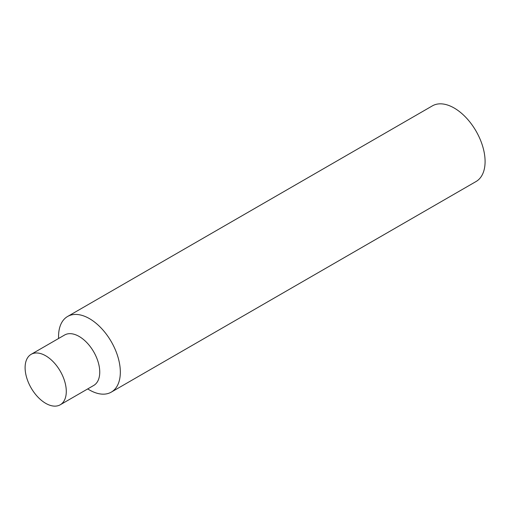 <?xml version="1.0" encoding="UTF-8"?>
<svg xmlns="http://www.w3.org/2000/svg" width="510" height="510" viewBox="0 0 510 510"><rect width="100%" height="100%" fill="white"/><g stroke="black" fill="none" stroke-linecap="round" stroke-linejoin="round"><path stroke-width="0.76" d="M45.696 355.782A29.121 16.811 60 0 1 64.719 381.442A29.121 16.811 60 0 1 60.256 404.774A29.121 16.811 60 0 1 45.696 403.333A29.121 16.811 60 0 1 26.673 377.668A29.121 16.811 60 0 1 31.136 354.335A29.121 16.811 60 0 1 45.696 355.782M31.136 354.335L64.598 335.019A29.121 16.811 60 0 1 79.152 336.46A29.121 16.811 60 0 1 98.175 362.119A29.121 16.811 60 0 1 93.712 385.458L60.256 404.774M89.448 389.959L87.682 388.939L89.448 389.959A43.681 25.22 60 0 0 111.288 392.12L476.047 181.528A43.681 25.22 60 0 0 482.74 146.529A43.681 25.22 60 0 0 454.206 108.037A43.681 25.22 60 0 0 432.372 105.876L67.613 316.468A43.681 25.22 60 0 1 89.448 318.629A43.681 25.22 60 0 1 117.982 357.121A43.681 25.22 60 0 1 111.288 392.12M58.561 338.5L58.561 336.46A43.681 25.22 60 0 1 67.613 316.468"/></g></svg>
